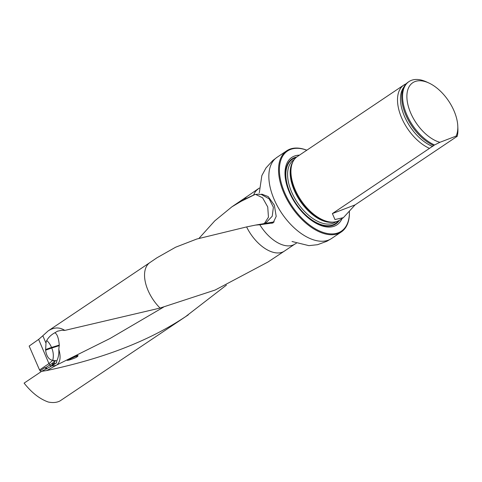 <?xml version="1.0" encoding="UTF-8"?>
<svg xmlns="http://www.w3.org/2000/svg" width="482" height="482" viewBox="0 0 482 482"><rect width="100%" height="100%" fill="white"/><g stroke="black" fill="none" stroke-linecap="round" stroke-linejoin="round"><path stroke-width="0.72" d="M41.452 371.471L51.869 365.838A5.139 0.392 157.6 0 1 52.411 365.549L41.452 371.471L24.1 383.124C31.685 392.722 39.747 399.018 48.284 402.024C52.881 402.97 56.78 402.609 59.985 400.952L186.07 316.343M226.432 285.103L185.558 316.662C141.847 345.702 91.309 361.054 46.694 370.556L41.994 371.279M51.881 365.718L54.213 364.314A8.242 0.331 147.7 0 0 56.466 362.928L56.653 362.807M46.694 370.556L56.557 365.115C60.31 362.35 61.057 357.078 58.804 349.293C59.093 353.607 58.443 357.445 56.852 360.813L52.713 360.349C48.857 359.662 46.489 356.288 45.603 350.227L46.001 343.196A10.694 4.338 -106.6 0 1 46.73 340.509A15.285 11.098 -107.1 0 1 51.532 347.462A15.285 1.163 -22.4 0 0 49.019 348.311A15.285 1.163 -22.4 0 0 45.585 349.577M54.213 364.314L52.411 365.549M56.466 362.928L56.852 360.813M39.542 369.965L48.941 363.609L38.626 339.412L29.161 346.064L39.542 369.965L41.109 371.7M38.626 339.412L42.826 335.755L46.001 343.196M199.042 238.319L214.791 220.84L231.902 206.826L244.464 199.349L253.634 195.053L254.924 194.487L259.171 194.113C259.021 194.517 259.943 194.547 261.931 194.198L268.179 196.584L274.36 205.181L276.192 216.394L273.107 222.883L259.828 224.757A33.071 18.449 -123.9 0 0 294.936 244.037L284.404 251.11A33.071 18.449 -123.9 0 1 284.356 251.14L267.938 262.033L215.153 290.025L160.066 308.058L64.817 330.405C59.509 327.001 53.954 327.17 48.152 330.911L42.826 335.755M259.828 224.757L255.526 225.088L246.609 226.92L196.758 239.036L175.677 247.194L156.951 257.786M47.134 368.591L45.844 367.621L44.814 367.67L46.471 369.043M44.814 367.67L40.084 370.863M48.941 363.609L49.905 364.874L45.814 367.609L46.959 368.688M299.449 155.15A40.578 22.63 56.1 0 0 295.617 203.735A40.578 22.63 56.1 0 0 342.039 218.569M306.793 150.215A48.296 26.938 56.1 0 0 279.831 175.906A48.296 26.938 56.1 0 0 317.65 230.095A48.296 26.938 56.1 0 0 349.39 211.255M349.396 211.249A48.905 27.275 -123.9 0 1 341.25 231.999A48.905 27.275 -123.9 0 1 291.339 206.609A48.905 27.275 -123.9 0 1 286.718 150.8A48.905 27.275 -123.9 0 1 306.829 150.191M406.145 83.814A38.199 21.304 56.1 0 0 403.892 85.001L297.322 156.578A38.199 21.304 56.1 0 0 292.851 161.898A38.199 21.304 56.1 0 0 298.37 196.041A38.199 21.304 56.1 0 0 333.303 222.124A38.199 21.304 56.1 0 0 339.912 219.997L343.389 217.665L355.077 204.892L457.225 136.286A38.199 21.304 -123.9 0 0 457.9 128.821L457.792 126.164A35.144 19.599 -123.9 0 1 456.086 136.111L439.891 142.31A35.144 19.599 -123.9 0 1 407.501 102.738A35.144 19.599 -123.9 0 1 428.769 82.952A35.144 19.599 -123.9 0 1 457.792 126.164M343.389 217.659L334.96 219.539L332.393 213.574L434.541 144.968A38.199 21.304 -123.9 0 1 406.175 113.234A38.199 21.304 -123.9 0 1 408.947 81.609A38.199 21.304 -123.9 0 1 426.353 81.85L428.769 82.952M434.541 144.968L439.891 142.31M456.086 136.111L457.225 136.286M433.698 145.534A38.199 21.304 -123.9 0 1 426.606 141.437A38.199 21.304 -123.9 0 1 402.838 106.046A38.199 21.304 -123.9 0 1 408.103 82.175L408.947 81.609M403.892 85.001A38.199 21.304 56.1 0 0 404.94 124.464A38.199 21.304 56.1 0 0 429.486 148.366M53.954 364.476L53.797 363.362M53.996 363.85L53.044 363.434L51.869 365.29L50.333 366.573M54.008 363.916L51.869 365.29M53.044 363.434L53.755 364.603M46.965 368.772L46.055 367.73L46.935 368.676M64.817 330.405L61.786 330.254L57.533 331.194L54.834 332.773C51.267 334.701 48.562 337.279 46.73 340.509M49.056 363.53L52.773 360.361M75.704 357.65C71.505 359.415 68.637 360.319 67.094 360.355L77.729 355.475C78.482 355.74 77.807 356.463 75.704 357.65A15.285 11.11 -107.7 0 0 77.729 355.475M54.834 332.773C57.159 333.96 58.635 338.063 59.274 345.082L58.804 349.293M255.526 225.088L274.144 221.883L271.878 223.311M255.611 194.403L262.582 197.795L267.733 206.941L268.456 217.219L264.395 223.437M258.491 194.083L259.123 194.107M261.136 194.367L269.173 198.855L273.378 207.212L272.24 216.195L266.064 222.732L263.003 223.889M59.274 345.082L51.532 347.462L51.767 348.028A15.285 11.11 -107.7 0 1 52.713 360.349M45.603 350.227A15.285 1.163 157.6 0 1 49.254 348.878A15.285 1.163 157.6 0 1 51.767 348.028L59.244 345.636M186.094 316.325A32.402 18.069 -123.9 0 1 186.046 316.361A32.402 18.069 -123.9 0 1 185.558 316.662M51.869 365.838A15.285 12.671 -118.9 0 0 56.557 365.115L110.155 338.424L163.512 307.155M160.066 308.058A32.402 18.069 -123.9 0 1 149.914 262.563A32.402 18.069 -123.9 0 1 149.962 262.533M284.356 251.14A33.071 18.449 -123.9 0 1 246.609 226.92M244.464 199.349A33.071 18.449 -123.9 0 1 247.477 196.228A33.071 18.449 -123.9 0 1 247.525 196.198L259.244 188.088M253.634 195.053A33.071 18.449 -123.9 0 1 258.057 189.125M341.25 231.999L331.562 238.506A48.905 27.275 -123.9 0 1 281.651 213.116A48.905 27.275 -123.9 0 1 277.03 157.307L272.752 160.554L266.004 167.923L261.847 175.599L259.304 192.782M296.755 156.981A39.187 21.853 56.1 0 0 294.592 157.608A39.187 21.853 56.1 0 0 296.924 205.212A39.187 21.853 56.1 0 0 339.328 220.37M292.851 161.898L292.339 162.976A37.56 20.949 56.1 0 0 297.762 196.548A37.56 20.949 56.1 0 0 332.11 222.19L333.303 222.124M292.966 161.657A37.445 20.883 56.1 0 0 299.979 200.807A37.445 20.883 56.1 0 0 333.568 222.106M294.243 159.554L293.845 159.819A37.445 20.883 56.1 0 0 297.382 202.548A37.445 20.883 56.1 0 0 335.599 221.991L335.996 221.72M294.767 158.102A38.668 21.563 56.1 0 0 296.538 204.314A38.668 21.563 56.1 0 0 338.28 220.919A38.668 21.569 56.1 0 1 296.538 204.32A38.668 21.569 56.1 0 1 294.767 158.102A38.668 21.563 56.1 0 1 295.846 157.747A38.668 21.569 56.1 0 0 294.767 158.102M402.862 106.136A37.885 21.13 56.1 0 0 402.88 106.227A37.885 21.13 56.1 0 0 426.456 141.328A37.885 21.13 56.1 0 0 426.534 141.383M403.759 87.236A37.108 20.696 56.1 0 0 405.73 119.078A37.108 20.696 56.1 0 0 432.734 146.492M332.393 213.574L355.077 204.892M53.363 360.409L54.255 361.819L55.822 360.638M50.447 366.495A2.446 1.47 -124.1 0 0 49.905 364.874A18.34 0.741 147.7 0 0 54.255 361.819A2.446 2.175 -126.9 0 1 54.454 364.169M255.056 194.463L238.62 202.573M149.938 262.551L48.152 330.911M149.914 262.563L156.927 257.798M331.562 238.506L326.941 241.241L317.566 244.699L308.89 245.645L292.02 241.494M294.936 244.037L296.34 243.326M186.046 316.361L188.257 314.897M231.89 206.826L247.477 196.228M286.718 150.8L277.03 157.307M58.045 330.983L57.533 331.206"/></g></svg>
